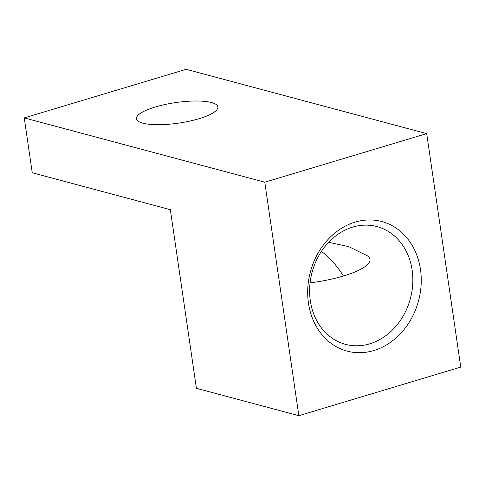 <?xml version="1.0" encoding="UTF-8"?>
<svg xmlns="http://www.w3.org/2000/svg" width="485" height="485" viewBox="0 0 485 485"><rect width="100%" height="100%" fill="white"/><g stroke="black" fill="none" stroke-linecap="round" stroke-linejoin="round"><path stroke-width="0.73" d="M142.802 123.16A41.146 10.373 -8.3 0 0 189.283 121.195A41.146 10.373 -8.3 0 0 217.88 106.906A41.146 10.373 -8.3 0 0 211.539 102.535A41.146 10.373 -8.3 0 0 165.058 104.499A41.146 10.373 -8.3 0 0 136.455 118.789A41.146 10.373 -8.3 0 0 142.802 123.16M420.477 269.514A67.051 55.975 105 0 0 355.099 222.118A67.051 55.975 105 0 0 308.46 303.131A67.051 55.975 105 0 0 373.838 350.534A67.051 55.975 105 0 0 420.477 269.514M412.141 270.181A60.958 50.889 105 0 0 376.972 226.568A60.958 50.889 105 0 0 310.315 300.736A60.958 50.889 105 0 0 345.484 344.344A60.958 50.889 105 0 0 412.141 270.181M24.25 117.903L186.155 69.313L426.691 133.618L264.78 182.208L24.25 117.903L32.252 172.769L170.35 209.69L196.407 388.303L298.845 415.687L264.78 182.208M426.691 133.618L460.75 367.096L298.845 415.687M328.63 242.3L348.757 246.641L367.218 255.734A58.061 14.635 171.7 0 1 369.994 259.378A58.061 14.635 171.7 0 1 343.416 276.013A58.061 14.635 171.7 0 1 310.067 282.858M343.416 276.013A84.226 41.219 -106.7 0 0 321.385 251.448"/></g></svg>
